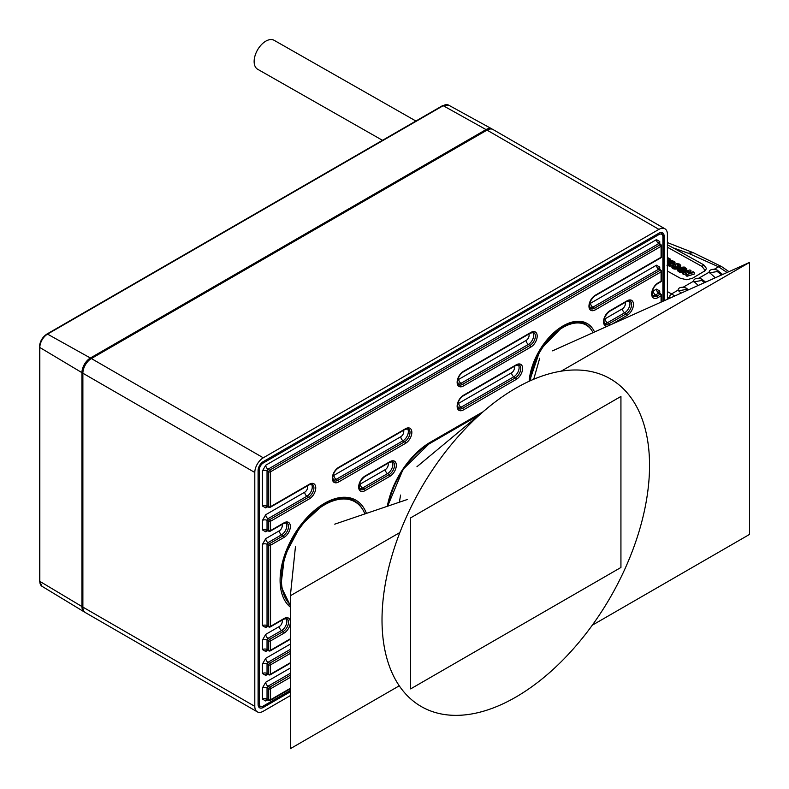 <?xml version="1.0" encoding="UTF-8"?>
<svg xmlns="http://www.w3.org/2000/svg" width="789" height="789" viewBox="0 0 789 789"><rect width="100%" height="100%" fill="white"/><g stroke="black" fill="none" stroke-linecap="round" stroke-linejoin="round"><path stroke-width="1.18" d="M290.362 673.303L267.984 686.223L267.037 687.85L267.037 699.005L267.984 699.547L267.037 699.005A3.334 1.923 0 0 0 262.451 699.074L262.451 687.919L265.745 682.219L290.362 668.007M659.624 293.676L658.687 293.133L655.501 294.978L657.089 295.983L660.186 294.198L658.687 293.133A3.334 1.923 -120 0 1 656.458 289.129L659.752 291.033A3.334 1.923 0 0 0 658.776 292.344L660.906 294.169A1.331 0.769 125.2 0 0 660.186 294.198A1.331 0.769 -120 0 1 661.083 295.796L657.987 297.581A8.945 5.158 -60 0 1 651.665 293.932A8.945 5.158 -60 0 1 657.987 282.985L661.083 281.2L661.083 271.87L595.281 309.86A8.945 5.158 -60 0 1 591.198 310.491A8.945 5.158 -60 0 1 589.344 303.479A8.945 5.158 -60 0 1 595.281 295.254L661.083 257.263L661.083 246.306L270.538 471.783L270.538 506.676L309.436 484.219A8.945 5.158 -60 0 1 315.758 487.868A8.945 5.158 -60 0 1 309.436 498.816L270.538 521.273L270.538 530.602L284.03 522.821A8.945 5.158 -60 0 1 289.888 523.985A8.945 5.158 -60 0 1 288.449 532.792A8.945 5.158 -60 0 1 284.03 537.417L270.538 545.209L270.538 626.328L284.03 618.537A8.945 5.158 -60 0 1 288.449 618.063A8.945 5.158 -60 0 1 289.888 625.213A8.945 5.158 -60 0 1 284.03 633.143L270.538 640.924L270.538 650.254L290.362 638.814M290.362 649.367L267.984 662.296L267.037 663.924L267.037 673.441L267.984 673.993L267.037 673.441A3.334 1.923 0 0 0 262.451 673.51L262.451 663.993L265.745 658.292L290.362 644.08M659.624 269.749L658.687 269.207L592.805 307.246L594.383 308.252L660.186 270.262L658.687 269.207A3.334 1.923 -120 0 1 656.458 265.203L659.752 267.106A3.334 1.923 0 0 0 658.776 268.408L660.906 270.233A1.331 0.769 125.2 0 0 660.186 270.262A1.331 0.769 -120 0 1 661.083 271.87A1.331 0.769 -0 0 0 661.468 271.327A1.331 0.769 -0 0 0 661.133 270.805A1.331 0.769 125.2 0 0 660.906 270.233A1.331 1.331 0 0 1 661.468 271.327L661.468 280.657A1.331 0.769 0 0 1 661.083 281.2A1.331 0.769 60 0 1 660.807 281.811L657.71 283.596A1.331 0.769 60 0 0 657.987 282.985M265.745 634.356A3.334 1.923 60 0 0 267.984 638.36L269.651 639.327L283.143 631.535L281.555 630.529L267.984 638.36L267.037 639.987L267.037 649.515L267.984 650.057L267.037 649.515A3.334 1.923 -0 0 0 262.451 649.584L262.451 640.066L265.745 634.356L279.326 626.525A4.162 2.406 120 0 0 281.998 620.164M659.624 244.186L658.687 243.643L267.984 469.218L267.037 470.846L267.037 505.927L268.704 506.706L268.704 471.812L267.037 470.846A3.334 1.923 180 0 0 262.451 470.915L265.745 465.214A3.334 1.923 -120 0 0 267.984 469.218L269.651 470.175L660.186 244.698L658.687 243.643A3.334 1.923 -120 0 1 656.458 239.639L659.752 241.542A3.334 1.923 0 0 0 658.776 242.844M265.745 538.64A3.334 1.923 60 0 0 267.984 542.645L269.651 543.601L283.143 535.81L281.555 534.804L267.984 542.645L267.037 544.272L267.037 625.588L267.984 626.131L267.037 625.588A3.334 1.923 0 0 0 262.451 625.657L262.451 544.341L265.745 538.64L279.326 530.8A4.162 2.406 120 0 0 281.377 528.64A4.162 2.406 120 0 0 281.998 524.438M267.037 529.863L268.704 530.632L268.704 521.302L267.037 520.336L267.037 529.863A3.334 1.923 180 0 0 262.451 529.932L262.451 520.405A3.334 1.923 180 0 1 267.037 520.336L267.984 518.708L269.651 519.675L308.538 497.218L306.96 496.202L267.984 518.708A3.334 1.923 -120 0 1 265.745 514.704L304.722 492.198A4.162 2.406 120 0 0 307.671 487.099A4.162 2.406 120 0 0 307.404 485.837M267.037 625.588L268.704 626.358L268.704 545.229L267.037 544.272A3.334 1.923 0 0 0 262.451 544.341M267.747 530.672L265.745 531.835A3.334 1.923 60 0 1 266.396 530.336L266.435 530.307M283.143 619.109A1.331 0.769 -120 0 0 283.754 619.148L270.262 626.939A1.331 1.331 0 0 1 269.039 626.989A1.331 0.769 114.8 0 0 269.651 626.9A1.331 0.769 -120 0 0 270.262 626.939A1.331 0.769 -120 0 0 270.538 626.328A1.331 0.769 0 0 1 268.704 626.358A1.331 0.769 114.8 0 0 269.039 626.989L266.366 626.062A3.334 1.923 -120 0 0 265.745 627.551L262.451 625.657M267.037 649.515L268.704 650.284L268.704 640.954L267.037 639.987A3.334 1.923 -0 0 0 262.451 640.066M267.747 506.745L265.745 507.899A3.334 1.923 60 0 1 266.396 506.4L266.435 506.38M265.745 507.899L262.451 505.996A3.334 1.923 180 0 1 267.037 505.927M290.362 639.268L270.262 650.866A1.331 1.331 0 0 1 269.039 650.925A1.331 0.769 114.8 0 0 269.651 650.826A1.331 0.769 -120 0 0 270.262 650.866A1.331 0.769 -120 0 0 270.538 650.254A1.331 0.769 0 0 1 268.704 650.284A1.331 0.769 114.8 0 0 269.039 650.925L266.366 649.998A3.334 1.923 -120 0 0 265.745 651.487L262.451 649.584M290.362 651.3L269.651 663.253L267.984 662.296A3.334 1.923 60 0 1 265.745 658.292M267.037 673.441L268.704 674.22L268.704 664.89L267.037 663.924A3.334 1.923 -0 0 0 262.451 663.993M290.362 653.41L270.538 664.861L270.538 674.191A1.331 0.769 -0 0 1 268.704 674.22A1.331 0.769 114.8 0 0 269.039 674.851L266.366 673.924A3.334 1.923 -120 0 0 265.745 675.414L262.451 673.51M290.362 675.226L269.651 687.189L267.984 686.223A3.334 1.923 60 0 1 265.745 682.219M267.037 699.005L268.704 699.784L268.704 688.817L267.037 687.85A3.334 1.923 -0 0 0 262.451 687.919M290.362 677.347L270.538 688.787L270.538 699.754A1.331 0.769 -0 0 1 268.704 699.784A1.331 0.769 114.8 0 0 269.039 700.415L266.366 699.488A3.334 1.923 -120 0 0 265.745 700.977L262.451 699.074M290.362 695.602L263.279 711.244A11.993 6.923 -60 0 1 257.283 711.836L85.36 612.58A11.993 6.923 -60 0 1 82.875 607.096L82.875 373.227A11.993 6.923 -60 0 1 91.356 358.541L487.01 130.116A11.993 6.923 -60 0 1 493.007 129.524L664.92 228.78A11.993 6.923 -60 0 1 667.405 234.264L667.405 299.278M664.111 300.757L664.111 236.167A7.328 4.231 120 0 0 662.592 232.814A7.328 4.231 120 0 0 658.923 233.179L263.279 461.604A7.328 4.231 120 0 0 258.092 470.579L258.092 704.449A7.328 4.231 120 0 0 259.611 707.802A7.328 4.231 120 0 0 263.279 707.437L290.362 691.795M257.283 711.836A11.993 6.923 -60 0 1 254.798 706.352L254.798 472.483A11.993 6.923 -60 0 1 263.279 457.798L658.923 229.372A11.993 6.923 -60 0 1 664.92 228.78M561.157 371.175L749.55 262.412L749.55 534.409L592.292 625.204M533.729 379.253L539.696 358.255M749.55 262.412L552.547 350.839M410.635 517.87L620.933 396.453L620.933 567.478L410.635 688.896L410.635 517.87M515.779 388.218A189.173 109.217 -60 0 1 649.544 465.451A189.173 109.217 -60 0 1 515.779 697.131A189.173 109.217 -60 0 1 385.15 584.856A189.173 109.217 -60 0 1 487 408.455A189.173 109.217 -60 0 1 515.779 388.218M399.855 532.545L290.362 595.754L290.362 748.682L399.264 685.809M407.252 499.526L334.743 524.162M290.362 595.754L295.431 546.856M364.893 513.915A60.95 35.189 120 0 0 354.981 501.824A60.95 35.189 120 0 0 324.506 504.842A60.95 35.189 120 0 0 285.835 554.963A60.95 35.189 120 0 0 290.362 604.69M289.099 604.542A60.95 35.189 120 0 0 289.326 604.67L290.362 605.271M354.981 501.824L350.277 499.102A60.95 35.189 120 0 0 350.05 498.973M593.032 332.662A46.295 26.727 120 0 0 586.227 325.107A46.295 26.727 120 0 0 551.905 336.124A46.295 26.727 120 0 0 530.474 380.673M479.002 415.103L430.015 443.388A60.95 35.189 120 0 0 388.05 506.055M415.902 121.023L274.148 40.318A16.648 9.685 119.7 0 0 265.824 41.146A16.648 9.685 119.7 0 0 254.995 55.881A16.648 9.685 119.7 0 0 257.668 69.264L382.478 140.314M727.083 272.491L718.552 266.8L714.292 269.256C710.919 269.325 709.203 270.311 709.153 272.225L715.298 277.787M693.847 281.88L701.707 280.48L701.658 279.069L698.748 278.231C695.375 278.3 693.659 279.286 693.61 281.2L698.255 285.431M701.658 279.069L705.622 282.127M678.303 290.855L686.164 289.455L686.114 288.044L683.205 287.206C679.832 287.275 678.116 288.261 678.067 290.174L681.114 293.133M686.114 288.044L688.521 289.8M714.292 269.256L717.201 270.094L722.616 274.493M674.773 295.974L671.567 293.922L669.891 295.727L669.713 298.242M684.191 269.542L680.512 269.858M693.235 252.707L688.698 253.407L718.552 266.8L721.412 266.465L692.752 252.46L688.343 253.259L673.116 247.835L667.405 244.846M678.067 290.155L671.567 293.922L667.405 291.614M693.61 281.18L683.205 287.206M721.6 274.957L717.26 271.515L717.201 270.094M717.26 271.515L709.39 272.905M709.153 272.205L698.748 278.231M680.887 268.004L684.142 267.796L685.227 268.724L683.461 269.769L680.69 269.907L679.467 268.95L680.887 268.004L680.877 269.72M681.676 269.522L681.686 267.806M682.544 269.414L682.564 267.698M683.402 269.404L683.412 267.688M684.132 269.522L684.142 267.796M684.744 269.276L684.753 268.043M685.039 269.039L685.049 268.25M679.576 269.335L679.585 268.704M679.802 270.193L679.812 268.477M680.157 269.996L680.167 268.28M686.164 289.455L687.397 290.313M701.707 280.48L704.557 282.6M690.957 270.528L689.911 269.946L682.692 272.126L683.738 272.708L688.59 271.248L685.986 273.961L687.032 274.542L694.251 272.353L693.206 271.771L688.373 273.231L690.957 270.528L690.661 272.54M674.053 265.262L672.928 264.7L672.041 266.051L675.167 267.471L677.702 266.702L677.238 264.463L678.747 264.65L678.846 265.617L679.98 266.199L680.729 265.252L679.102 263.901L676.558 263.743L675.345 264.552L675.995 266.514L674.053 266.366L673.461 265.715L674.053 265.262L674.043 266.978M667.405 263.723L670.058 264.463L673.155 263.526L670.709 262.165L669.506 262.53L670.897 263.309L668.046 263.033L667.602 262.126L669.407 261.258L672.613 261.307L674.368 263.161L675.039 262.076L671.824 260.34L667.208 261.06M668.954 260.508L668.964 259.354L670.167 258.979L667.405 257.451M668.964 259.354L667.405 258.486M679.418 267.51L677.879 269.177L680.848 270.716L684.921 270.321L686.824 268.842L684.191 267.017L679.418 267.51M694.251 272.353L694.231 274.069L687.022 276.258L685.966 275.677L685.986 273.961M687.032 274.542L687.022 276.258M683.738 272.708L683.728 274.424L682.682 273.842L682.692 272.126M686.272 273.655L683.728 274.424M675.423 266.702L675.433 265.084M680.729 265.252L680.641 267.313M680.66 265.587L680.641 267.146M680.404 265.903L680.394 267.205M679.98 266.199L679.97 267.323M678.846 265.617L678.826 267.343L679.96 267.915M679.004 264.818L679.004 265.508M678.747 264.65L678.727 266.366L677.643 266.08M678.441 264.502L678.432 266.218M678.165 264.404L678.145 266.13M677.899 264.364L677.879 266.08M677.652 264.364L677.643 265.972M677.435 264.394L677.426 265.607M677.238 264.463L677.228 266.179M677.09 264.552L677.09 265.045M677.79 266.445L677.455 268.654L674.398 269.098L672.031 267.767L671.932 265.538M677.702 266.702L677.682 268.418M677.475 266.938L677.455 268.654M677.11 267.155L677.09 268.871M676.538 267.353L676.518 269.069M675.887 267.461L675.867 269.177M675.167 267.471L675.147 269.187M674.417 267.382L674.398 269.098M673.698 267.175L673.678 268.891M672.997 266.85L672.987 268.566M672.583 266.583L672.563 268.309M672.258 266.317L672.248 268.043M672.041 266.051L672.031 267.767M671.932 265.785L671.912 267.501M673.747 265.439L673.737 266.159M675.946 265.932L675.946 266.544M675.571 265.341L675.562 267.057M669.506 262.53L669.496 263.556M673.155 263.526L673.145 264.808M670.058 264.463L670.039 266.179L666.961 265.222M671.932 265.607L670.039 266.179M669.545 264.374L669.536 266.1M669.023 264.266L669.003 265.982M668.47 264.118L668.451 265.834M667.928 263.93L667.908 265.656M667.425 263.733L667.415 265.449M675.039 262.076L674.358 264.877L673.175 264.354L673.195 262.638M674.999 262.441L674.98 264.157M674.773 262.806L674.763 264.522M674.368 263.161L674.358 264.877M673.441 261.84L673.431 262.352M673.273 261.662L673.264 262.569M673.007 261.484L672.987 263.201L671.676 262.796M672.613 261.307L672.603 263.023M672.179 261.169L672.169 262.885M671.695 261.07L671.676 262.707M671.163 261.031L671.153 262.412M670.601 261.051L670.591 262.204M670.009 261.129L669.999 262.382M669.407 261.258L669.397 262.984L668.283 263.378L668.313 261.652M669.989 262.845L669.397 262.984M668.845 261.435L668.835 263.151M667.879 261.889L667.859 263.615M667.602 262.126L667.602 262.668M670.167 258.979L670.157 260.321M668.244 260.676L667.405 260.212M686.824 268.842L686.637 270.992M686.657 269.276L686.637 270.933M686.243 269.68L686.233 271.396M685.592 270.045L685.582 271.761M684.921 270.321L684.911 271.455M684.162 270.528L684.152 271.692M683.333 270.686L683.313 271.939M682.475 270.775L682.455 272.491L679.388 272.077L677.869 270.893L677.85 268.871M683.313 272.402L682.455 272.491M681.647 270.785L681.627 272.501M680.848 270.716L680.828 272.432M680.088 270.568L680.069 272.294M679.398 270.351L679.388 272.077M678.777 270.065L678.767 271.781M678.343 269.779L678.323 271.495M678.047 269.483L678.027 271.199M677.879 269.177L677.869 270.893M704.36 271.367L704.784 270.065L702.052 266.465L703.709 264.828L706.451 268.428L705.336 270.578L692.545 278.211L686.824 279.76L680.414 278.28L667.405 271.061M667.405 247.223L702.052 266.465M693.166 252.667L667.405 242.578M703.709 264.828L673.116 247.835M91.08 358.709A1.331 0.769 60 0 0 90.4 358.009L47.537 334.122A10.908 6.302 120 0 0 39.825 347.485L39.825 581.355A10.908 6.302 120 0 0 42.014 586.306L84.344 611.968A11.963 6.914 -60 0 1 81.938 606.534L39.825 581.355A1.331 0.769 180 0 1 39.45 580.822L39.45 346.953A1.331 0.769 180 0 0 39.825 347.485L81.938 372.664A11.963 6.914 -60 0 1 90.4 358.009L486.044 129.583L443.191 105.696L47.537 334.122A1.331 0.769 -120 0 0 46.886 334.072C42.35 337.169 39.864 341.469 39.45 346.953M82.875 606.771A1.331 0.769 180 0 1 81.938 606.534L81.938 372.664A1.331 0.769 180 0 0 82.884 372.901M448.576 105.124A10.908 6.302 120 0 0 443.191 105.696A1.331 0.769 -120 0 0 442.54 105.647L448.576 105.124L491.961 128.942A11.963 6.914 -60 0 0 486.044 129.583A1.331 0.769 60 0 1 486.724 130.284M351.273 499.388A61.315 35.397 -60 0 1 352.653 500.482M290.362 607.135A62.824 36.274 -60 0 1 284.287 556.067A62.824 36.274 -60 0 1 324.506 503.313A62.824 36.274 -60 0 1 366.421 513.402M529.153 381.274A48.168 27.812 -60 0 1 563.08 325.877A48.168 27.812 -60 0 1 594.541 331.991M591.75 330.413A46.837 27.043 120 0 0 585.142 323.865C579.136 320.719 571.69 321.587 562.804 326.488L540.199 349.734L529.518 381.107M362.348 508.944A61.493 35.505 120 0 0 353.758 500.502C345.72 496.33 335.877 497.474 324.23 503.924L300.747 525.395L284.573 556.048L280.845 586.04L290.362 605.646M267.747 699.823L265.745 700.977M267.747 674.26L265.745 675.414M267.747 650.333L265.745 651.487M267.747 626.397L265.745 627.551M265.745 531.835L262.451 529.932M262.451 520.405L265.745 514.704M262.451 505.996L262.451 470.915M265.745 465.214L656.458 239.639M659.752 241.542L659.752 243.85M589.6 303.607A4.162 2.406 120 0 0 590.566 303.242L656.458 265.203M659.752 267.106L659.752 269.414M652.306 291.338A4.162 2.406 120 0 0 653.272 290.973L656.458 289.129M659.752 291.033L659.752 293.35M662.908 301.299L662.908 236.868A5.631 3.245 120 0 0 658.923 234.57L263.279 462.995A5.631 3.245 120 0 0 259.295 469.889L259.295 703.749A5.631 3.245 120 0 0 263.279 706.047L290.362 690.414M364.982 490.679A8.945 5.158 -60 0 1 360.573 491.152A8.945 5.158 -60 0 1 359.133 484.002A8.945 5.158 -60 0 1 364.982 476.083L390.013 461.634A8.945 5.158 -60 0 1 395.861 462.798A8.945 5.158 -60 0 1 394.421 471.605A8.945 5.158 -60 0 1 390.013 476.231L364.982 490.679A1.331 0.769 -120 0 0 364.094 489.081L389.115 474.633L387.527 473.617L362.506 488.066L364.094 489.081A7.614 4.389 120 0 1 360.336 489.476A7.614 4.389 120 0 1 360.149 489.367C358.098 485.314 359.616 481.093 364.705 476.684A1.331 0.769 -120 0 0 364.982 476.083M332.317 478.312A8.945 5.158 -60 0 1 338.639 467.354L405.526 428.743A8.945 5.158 -60 0 1 411.848 432.392A8.945 5.158 -60 0 1 405.526 443.339L338.639 481.961A8.945 5.158 -60 0 1 332.317 478.312M457.137 382.31A8.945 5.158 -60 0 1 463.459 371.363L530.869 332.445A8.945 5.158 -60 0 1 536.806 333.806A8.945 5.158 -60 0 1 534.952 342.968A8.945 5.158 -60 0 1 530.869 347.042L463.459 385.969A8.945 5.158 -60 0 1 457.137 382.31M457.137 406.246A8.945 5.158 -60 0 1 463.459 395.299L516.292 364.794A8.945 5.158 -60 0 1 522.21 371.224A8.945 5.158 -60 0 1 516.292 379.391L463.459 409.895A8.945 5.158 -60 0 1 457.137 406.246M387.3 506.311A62.824 36.274 -60 0 1 430.488 442.126L479.939 413.574A62.824 36.274 -60 0 1 482.543 412.164M290.362 663.194L270.262 674.802A1.331 1.331 0 0 1 269.039 674.851A1.331 0.769 114.8 0 0 269.651 674.763A1.331 0.769 -120 0 0 270.262 674.802A1.331 0.769 -120 0 0 270.538 674.191L290.362 662.74M290.362 688.758L270.262 700.366A1.331 1.331 0 0 1 269.039 700.415A1.331 0.769 114.8 0 0 269.651 700.326A1.331 0.769 -120 0 0 270.262 700.366A1.331 0.769 -120 0 0 270.538 699.754L290.362 688.304M661.083 302.118L661.083 295.796A1.331 0.769 0 0 0 661.468 295.254A1.331 0.769 0 0 0 661.133 294.741A1.331 0.769 125.2 0 0 660.906 294.169A1.331 1.331 0 0 1 661.468 295.254L661.468 301.94M607.402 326.212A8.945 5.158 -60 0 1 603.94 324.042A8.945 5.158 -60 0 1 609.858 310.767L627.137 300.796A8.945 5.158 -60 0 1 633.459 304.446A8.945 5.158 -60 0 1 627.137 315.403L611.869 324.21M582.627 322.809A46.659 26.944 -60 0 1 583.466 323.52M516.292 379.391A1.331 0.769 60 0 0 515.395 377.793L513.807 376.777L460.973 407.282L462.561 408.298L515.395 377.793A7.614 4.389 120 0 0 520.434 370.84A7.614 4.389 120 0 0 519.054 364.912L516.016 365.406A1.331 0.769 -120 0 0 516.292 364.794M457.778 403.652A4.162 2.406 120 0 0 458.744 403.278L511.578 372.773A4.162 2.406 120 0 0 514.339 368.966A4.162 2.406 120 0 0 514.26 366.412M530.869 347.042A1.331 0.769 60 0 0 529.981 345.444L528.393 344.428L460.973 383.355L462.561 384.361L529.981 345.444A7.614 4.389 120 0 0 533.453 341.972A7.614 4.389 120 0 0 533.64 332.563L530.593 333.057A1.331 0.769 -120 0 0 530.869 332.445M457.778 379.716A4.162 2.406 120 0 0 458.744 379.351L526.164 340.424A4.162 2.406 120 0 0 528.058 338.53A4.162 2.406 120 0 0 528.837 334.063M405.526 443.339A1.331 0.769 60 0 0 404.629 441.741L403.041 440.735L336.163 479.347L337.741 480.353L404.629 441.741A7.614 4.389 120 0 0 410.014 432.421A7.614 4.389 120 0 0 408.288 428.861L405.25 429.354A1.331 0.769 -120 0 0 405.526 428.743M332.958 475.708A4.162 2.406 120 0 0 333.925 475.343L400.812 436.731A4.162 2.406 120 0 0 403.761 431.622A4.162 2.406 120 0 0 403.495 430.37M359.311 484.426A4.162 2.406 120 0 0 360.277 484.061L385.298 469.613A4.162 2.406 120 0 0 387.36 467.453A4.162 2.406 120 0 0 387.981 463.251M627.137 315.403A1.331 0.769 60 0 0 626.239 313.795L624.651 312.789L607.382 322.76L608.97 323.766L626.239 313.795A7.614 4.389 120 0 0 631.624 304.475A7.614 4.389 120 0 0 629.898 300.915L626.861 301.408A1.331 0.769 -120 0 0 627.137 300.796M604.187 319.121A4.162 2.406 120 0 0 605.153 318.756L622.422 308.785A4.162 2.406 120 0 0 625.371 303.676A4.162 2.406 120 0 0 625.105 302.424M258.762 706.885A6.963 4.014 -60 0 1 258.634 706.796L263.003 706.658A1.331 0.769 -120 0 0 263.279 706.047M595.281 295.254A1.331 0.769 60 0 1 595.005 295.865C589.916 300.254 588.397 304.475 590.448 308.548A7.614 4.389 120 0 0 590.912 308.795A7.614 4.389 120 0 0 594.383 308.252A1.331 0.769 -120 0 1 595.281 309.86M590.566 303.242A3.334 1.923 -120 0 0 592.805 307.246A7.495 4.33 -60 0 1 589.856 307.917M657.71 283.596C654.308 285.983 652.424 289.257 652.049 293.39L653.144 296.279A7.614 4.389 120 0 0 657.089 295.983A1.331 0.769 -120 0 1 657.987 297.581M653.272 290.973A3.334 1.923 -120 0 0 655.501 294.978A7.495 4.33 -60 0 1 652.562 295.638M629.06 300.727A7.495 4.33 -60 0 1 629.957 303.607A7.495 4.33 -60 0 1 624.651 312.789A3.334 1.923 -120 0 1 622.422 308.785M604.285 323.322A7.614 4.389 120 0 0 605.025 324.062A7.614 4.389 120 0 0 608.97 323.766A1.331 0.769 -120 0 1 609.838 325.117M605.153 318.756A3.334 1.923 -120 0 0 607.382 322.76A7.495 4.33 -60 0 1 604.443 323.421M463.459 371.363A1.331 0.769 60 0 1 463.182 371.974C459.78 374.371 457.896 377.635 457.521 381.768L458.616 384.657A7.614 4.389 120 0 0 462.561 384.361A1.331 0.769 -120 0 1 463.459 385.969M458.744 379.351A3.334 1.923 -120 0 0 460.973 383.355A7.495 4.33 -60 0 1 458.034 384.016M532.802 332.366A7.495 4.33 -60 0 1 531.806 341.016A7.495 4.33 -60 0 1 528.393 344.428A3.334 1.923 -120 0 1 526.164 340.424M518.215 364.725A7.495 4.33 -60 0 1 518.777 369.933A7.495 4.33 -60 0 1 513.807 376.777A3.334 1.923 -120 0 1 511.578 372.773M463.459 395.299A1.331 0.769 60 0 1 463.182 395.91C459.78 398.297 457.896 401.562 457.521 405.704L458.616 408.584A7.614 4.389 120 0 0 462.561 408.298A1.331 0.769 -120 0 1 463.459 409.895M458.744 403.278A3.334 1.923 -120 0 0 460.973 407.282A7.495 4.33 -60 0 1 458.034 407.952M338.639 467.354A1.331 0.769 60 0 1 338.363 467.966C334.96 470.362 333.076 473.627 332.711 477.769L333.806 480.649A7.614 4.389 120 0 0 337.741 480.353A1.331 0.769 -120 0 1 338.639 481.961M333.925 475.343A3.334 1.923 -120 0 0 336.163 479.347A7.495 4.33 -60 0 1 333.214 480.018M407.449 428.674A7.495 4.33 -60 0 1 408.337 431.553A7.495 4.33 -60 0 1 403.041 440.735A3.334 1.923 60 0 1 400.812 436.731M360.277 484.061A3.334 1.923 60 0 0 362.506 488.066A7.495 4.33 -60 0 1 359.567 488.736M390.013 476.231A1.331 0.769 -120 0 0 389.115 474.633A7.614 4.389 120 0 0 392.873 470.688A7.614 4.389 120 0 0 392.774 461.752L389.736 462.246A1.331 0.769 -120 0 0 390.013 461.634M391.936 461.555A7.495 4.33 -60 0 1 391.236 469.741A7.495 4.33 -60 0 1 387.527 473.617A3.334 1.923 60 0 1 385.298 469.613M284.03 633.143A1.331 0.769 60 0 0 283.143 631.535A7.614 4.389 120 0 0 288.123 624.789A7.614 4.389 120 0 0 286.9 618.704A7.614 4.389 120 0 0 286.801 618.655L283.754 619.148A1.331 0.769 -120 0 0 284.03 618.537M285.963 618.468A7.495 4.33 -60 0 1 286.229 624.592A7.495 4.33 -60 0 1 281.555 630.529A3.334 1.923 60 0 1 279.326 626.525M284.03 537.417A1.331 0.769 60 0 0 283.143 535.81A7.614 4.389 120 0 0 286.9 531.875A7.614 4.389 120 0 0 286.801 522.929L283.754 523.423A1.331 0.769 -120 0 0 284.03 522.821M285.963 522.742A7.495 4.33 -60 0 1 285.253 530.928A7.495 4.33 -60 0 1 281.555 534.804A3.334 1.923 60 0 1 279.326 530.8M309.436 498.816A1.331 0.769 -120 0 0 308.538 497.218A7.614 4.389 120 0 0 313.923 487.898A7.614 4.389 120 0 0 312.207 484.338L309.16 484.831L270.262 507.288A1.331 0.769 60 0 1 269.651 507.248A1.331 0.769 114.8 0 1 269.039 507.337A1.331 1.331 0 0 0 270.262 507.288A1.331 0.769 60 0 0 270.538 506.676A1.331 0.769 180 0 1 268.704 506.706A1.331 0.769 114.8 0 0 269.039 507.337L266.366 506.41M311.359 484.15A7.495 4.33 -60 0 1 312.257 487.03A7.495 4.33 -60 0 1 306.96 496.202A3.334 1.923 -120 0 1 304.722 492.198M662.878 235.763A1.331 0.769 180 0 1 663.293 236.325A1.331 0.769 180 0 1 662.908 236.868M658.923 234.57A1.331 0.769 -120 0 0 658.509 233.426M263.279 462.995A1.331 0.769 -120 0 0 262.865 461.861M259.295 469.889A1.331 0.769 180 0 1 258.111 470.096M259.295 703.749A1.331 0.769 180 0 1 258.092 703.966M262.313 706.579A1.331 0.769 -120 0 0 263.003 706.658L290.362 690.858M389.115 462.206A1.331 0.769 -120 0 0 389.736 462.246L364.705 476.684M404.629 429.315A1.331 0.769 -120 0 0 405.25 429.354L338.363 467.966M529.981 333.017A1.331 0.769 -120 0 0 530.593 333.057L463.182 371.974M515.395 365.366A1.331 0.769 -120 0 0 516.016 365.406L463.182 395.91M479.939 413.574A1.331 0.769 60 0 1 479.663 414.186L430.212 442.737A1.331 0.769 -120 0 0 430.488 442.126M429.571 442.688A1.331 0.769 -120 0 0 430.212 442.737L403.11 469.277L387.636 506.193M268.704 688.817A1.331 0.769 0 0 0 270.538 688.787A1.331 0.769 60 0 0 269.651 687.189A1.331 0.69 120 0 0 268.704 688.817M268.704 664.89A1.331 0.769 0 0 0 270.538 664.861A1.331 0.769 60 0 0 269.651 663.253A1.331 0.69 120 0 0 268.704 664.89M268.704 640.954A1.331 0.769 -0 0 0 270.538 640.924A1.331 0.769 60 0 0 269.651 639.327A1.331 0.69 120 0 0 268.704 640.954M660.807 257.875A1.331 1.331 0 0 0 661.468 256.721A1.331 0.769 0 0 1 661.083 257.263A1.331 0.769 60 0 1 660.807 257.875L595.005 295.865M661.133 245.241A1.331 0.769 125.2 0 0 660.906 244.669A1.331 0.769 125.2 0 0 660.186 244.698A1.331 0.769 -120 0 1 661.083 246.306A1.331 0.769 0 0 0 661.468 245.764A1.331 0.769 0 0 0 661.133 245.241M269.651 470.175A1.331 0.69 120 0 0 268.704 471.812A1.331 0.769 180 0 0 270.538 471.783A1.331 0.769 -120 0 0 269.651 470.175M268.704 545.229A1.331 0.769 0 0 0 270.538 545.209A1.331 0.769 60 0 0 269.651 543.601A1.331 0.69 120 0 0 268.704 545.229M309.436 484.219A1.331 0.769 60 0 1 309.16 484.831M283.143 523.383A1.331 0.769 -120 0 0 283.754 523.423L270.262 531.214A1.331 0.769 -120 0 0 270.538 530.602A1.331 0.769 0 0 1 268.704 530.632A1.331 0.769 114.8 0 0 269.039 531.273A1.331 0.769 114.8 0 0 269.651 531.175A1.331 0.769 -120 0 0 270.262 531.214A1.331 1.331 0 0 1 269.039 531.273L266.366 530.346M269.651 519.675A1.331 0.69 120 0 0 268.704 521.302A1.331 0.769 180 0 0 270.538 521.273A1.331 0.769 -120 0 0 269.651 519.675M626.239 301.368A1.331 0.769 -120 0 0 626.861 301.408L609.581 311.379A1.331 0.769 60 0 0 609.858 310.767M664.111 236.167L663.263 235.684M263.279 707.437L262.431 706.954M658.923 229.372L487.01 130.116M263.279 457.798L91.356 358.541M254.798 472.483L82.875 373.227M254.798 706.352L82.875 607.096M667.405 296.95L669.259 297.976M84.344 611.968L84.857 612.234M492.454 129.258L491.961 128.942M442.54 105.647L46.886 334.072M42.014 586.306L39.45 580.822M663.293 301.122L663.293 236.325L661.369 232.538M479.663 414.186L481.014 413.426M660.807 281.811A1.331 1.331 0 0 0 661.468 280.657M658.776 242.904L660.906 244.669A1.331 1.331 0 0 1 661.468 245.764L661.468 256.721M605.025 324.062L604.236 323.007C603.348 319.091 605.133 315.215 609.581 311.379M400.585 495.068L399.362 502.208M416.957 466.713L487 408.455M586.227 325.107L581.828 322.573M728.957 271.653L721.412 266.465"/></g></svg>
